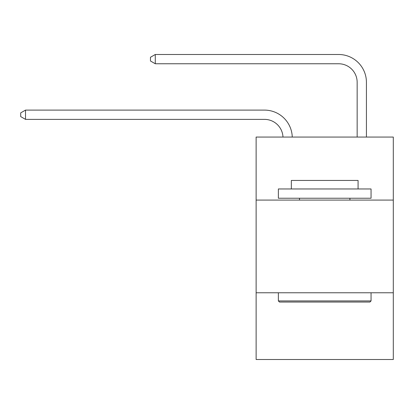 <?xml version="1.0" encoding="UTF-8"?>
<svg xmlns="http://www.w3.org/2000/svg" width="414" height="414" viewBox="0 0 414 414"><rect width="100%" height="100%" fill="white"/><g stroke="black" fill="none" stroke-linecap="round" stroke-linejoin="round"><path stroke-width="0.62" d="M393.3 200.086L393.3 137.06L256.126 137.06L256.126 200.086L393.3 200.086L393.3 359.507L256.126 359.507L256.126 200.086M393.3 292.77L256.126 292.77M282.985 137.06A18.537 18.537 0 0 0 264.463 119.372A18.537 18.537 0 0 1 282.985 137.06A18.537 18.537 0 0 0 264.463 119.372A18.537 18.537 0 0 1 282.985 137.06A18.537 18.537 0 0 0 264.463 119.372A18.537 18.537 0 0 1 282.985 137.06A18.537 18.537 0 0 0 264.463 119.372A18.537 18.537 0 0 1 282.985 137.06A18.537 18.537 0 0 0 264.463 119.372A18.537 18.537 0 0 1 282.985 137.06A18.537 18.537 0 0 0 264.463 119.372A18.537 18.537 0 0 1 282.985 137.06A18.537 18.537 0 0 0 264.463 119.372A18.537 18.537 0 0 1 282.985 137.06A18.537 18.537 0 0 0 264.463 119.372A18.537 18.537 0 0 1 282.985 137.06A18.537 18.537 0 0 0 264.463 119.372A18.537 18.537 0 0 1 282.985 137.06A18.537 18.537 0 0 0 264.463 119.372A18.537 18.537 0 0 1 282.985 137.06A18.537 18.537 0 0 0 264.463 119.372A18.537 18.537 0 0 1 282.985 137.06A18.537 18.537 0 0 0 264.463 119.372A18.537 18.537 0 0 1 282.985 137.06A18.537 18.537 0 0 0 264.463 119.372A18.537 18.537 0 0 1 282.985 137.06A18.537 18.537 0 0 0 264.463 119.372A18.537 18.537 0 0 1 282.985 137.06A18.537 18.537 0 0 0 264.463 119.372A18.537 18.537 0 0 1 282.985 137.06A18.537 18.537 0 0 0 264.463 119.372A18.537 18.537 0 0 1 282.985 137.06A18.537 18.537 0 0 0 264.463 119.372A18.537 18.537 0 0 1 282.985 137.06A18.537 18.537 0 0 0 264.463 119.372L25.518 119.372L20.7 116.593L20.7 112.887L25.518 110.103L264.463 110.103A27.805 27.805 0 0 1 292.258 137.06M357.153 137.06L357.153 82.298A18.537 18.537 0 0 0 338.616 63.761L155.281 63.761L150.463 60.982L150.463 57.272L155.281 54.493L338.616 54.493A27.805 27.805 1.2 0 1 366.421 82.298L366.421 137.06M279.481 302.039L278.368 300.926L371.053 300.926L369.945 302.039L279.481 302.039M371.053 188.965L371.053 198.234L278.368 198.234L278.368 188.965L371.053 188.965M291.347 188.965L291.347 180.437L358.079 180.437L358.079 188.965M371.053 292.77L371.053 300.926M278.368 292.77L278.368 300.926M349.923 198.234L349.923 200.086M299.503 198.234L299.503 200.086M25.518 110.103L264.463 110.103L25.518 110.103L264.463 110.103L25.518 110.103L264.463 110.103L25.518 110.103L264.463 110.103L25.518 110.103L264.463 110.103L25.518 110.103L264.463 110.103L25.518 110.103L264.463 110.103L25.518 110.103L264.463 110.103L25.518 110.103L264.463 110.103L25.518 110.103L264.463 110.103L25.518 110.103L264.463 110.103L25.518 110.103L264.463 110.103L25.518 110.103L264.463 110.103L25.518 110.103L264.463 110.103L25.518 110.103L264.463 110.103L25.518 110.103L264.463 110.103L25.518 110.103L264.463 110.103L25.518 110.103L25.518 119.372M357.153 82.298A18.537 18.537 -178.8 0 0 338.616 63.761A18.537 18.537 -178.8 0 1 357.153 82.298A18.537 18.537 -178.8 0 0 338.616 63.761A18.537 18.537 -178.8 0 1 357.153 82.298A18.537 18.537 -178.8 0 0 338.616 63.761A18.537 18.537 -178.8 0 1 357.153 82.298A18.537 18.537 -178.8 0 0 338.616 63.761A18.537 18.537 -178.8 0 1 357.153 82.298A18.537 18.537 -178.8 0 0 338.616 63.761A18.537 18.537 -178.8 0 1 357.153 82.298A18.537 18.537 -178.8 0 0 338.616 63.761A18.537 18.537 -178.8 0 1 357.153 82.298A18.537 18.537 -178.8 0 0 338.616 63.761A18.537 18.537 -178.8 0 1 357.153 82.298A18.537 18.537 -178.8 0 0 338.616 63.761A18.537 18.537 -178.8 0 1 357.153 82.298A18.537 18.537 -178.8 0 0 338.616 63.761A18.537 18.537 -178.8 0 1 357.153 82.298A18.537 18.537 -178.8 0 0 338.616 63.761A18.537 18.537 -178.8 0 1 357.153 82.298A18.537 18.537 -178.8 0 0 338.616 63.761A18.537 18.537 -178.8 0 1 357.153 82.298A18.537 18.537 -178.8 0 0 338.616 63.761A18.537 18.537 -178.8 0 1 357.153 82.298A18.537 18.537 -178.8 0 0 338.616 63.761A18.537 18.537 -178.8 0 1 357.153 82.298A18.537 18.537 -178.8 0 0 338.616 63.761A18.537 18.537 -178.8 0 1 357.153 82.298A18.537 18.537 -178.8 0 0 338.616 63.761A18.537 18.537 -178.8 0 1 357.153 82.298A18.537 18.537 -178.8 0 0 338.616 63.761A18.537 18.537 -178.8 0 1 357.153 82.298A18.537 18.537 -178.8 0 0 338.616 63.761A18.537 18.537 -178.8 0 1 357.153 82.298M155.281 54.493L155.281 63.761"/></g></svg>
